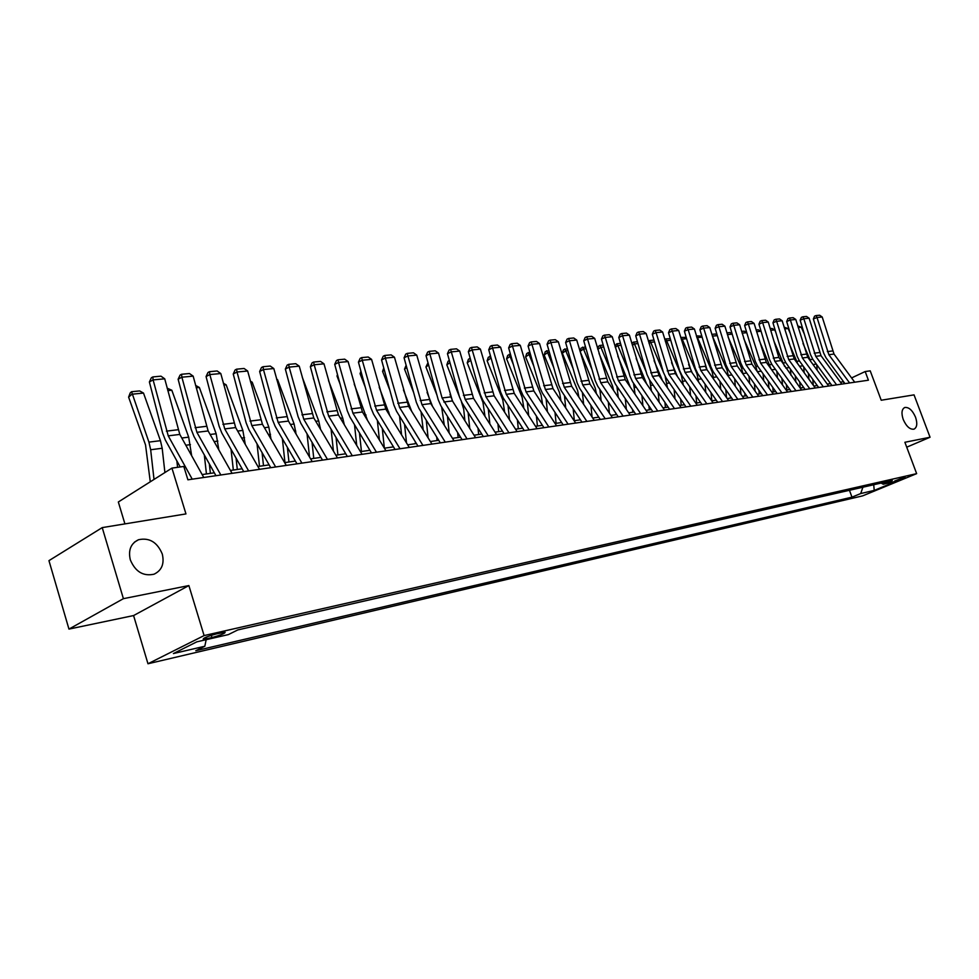 <?xml version="1.0" encoding="UTF-8"?>
<svg xmlns="http://www.w3.org/2000/svg" width="979" height="979" viewBox="0 0 979 979"><rect width="100%" height="100%" fill="white"/><g stroke="black" fill="none" stroke-linecap="round" stroke-linejoin="round"><path stroke-width="1.47" d="M903.213 419.44C901.182 413.15 901.696 409.173 904.743 407.497C908.83 406.983 912.428 410.213 915.536 417.201C917.58 423.466 917.066 427.456 914.007 429.157C909.932 429.683 906.334 426.44 903.213 419.44M130.305 559.829C128.102 550.125 130.843 543.418 138.516 539.735C149.359 537.41 157.276 542.17 162.281 554.028C164.545 563.745 161.792 570.476 154.021 574.208C143.24 576.509 135.335 571.724 130.305 559.829M905.085 476.969L894.684 481.019L905.085 476.969M147.976 663.762L862.695 495.851L916.65 473.64L204.097 635.579L147.976 663.762L133.585 615.558L188.874 585.564L123.403 598.671L68.958 629.093L133.585 615.558M68.958 629.093L48.95 560.649L102.22 527.608L185.961 513.914L171.937 468.109L118.337 501.982L124.908 523.887M906.725 447.183L930.05 437.246L914.043 394.867L881.222 400.24L870.221 370.845L865.179 371.543L851.583 377.931M123.403 598.671L102.22 527.608M171.937 468.109L183.807 466.457L187.907 479.808L868.41 380.207L865.179 371.543M206.765 638.724L211.941 637.537C220.96 635.077 225.341 633.291 225.084 632.201L216.457 633.89C207.364 636.374 202.971 638.161 203.253 639.25L206.765 638.724L206.275 637.096M206.165 639.703L204.831 646.238L195.788 650.717L851.975 497.161L849.442 490.283M204.831 646.238L173.405 653.556L196.803 641.845L228.364 634.6L237.811 629.925L892.297 480.505L883.291 484.226L896.703 481.142L874.223 490.406L860.712 493.551L851.975 497.161M188.874 585.564L204.097 635.579M930.05 437.246L904.89 442.275L916.65 473.64M843.555 381.712L840.435 382.177M830.535 383.609L827.267 384.086M817.257 385.53L813.843 386.032M803.698 387.5L800.137 388.014M789.869 389.495L786.149 390.034M775.747 391.539L771.88 392.102M761.344 393.631L757.305 394.207M746.622 395.761L742.425 396.36M731.594 397.927L727.213 398.563M716.249 400.154L711.684 400.815M700.56 402.418L695.812 403.115M684.541 404.743L679.585 405.465M668.155 407.117L662.991 407.864M651.402 409.54L646.018 410.323M634.27 412.024L628.665 412.832M616.733 414.558L610.908 415.402M598.805 417.152L592.736 418.033M580.437 419.807L574.122 420.725M561.652 422.536L555.069 423.479M542.403 425.314L535.55 426.306M522.676 428.166L515.554 429.206M502.472 431.09L495.056 432.167M481.766 434.089L474.032 435.214M460.534 437.172L452.482 438.335M438.751 440.317L430.368 441.529M416.405 443.548L407.668 444.821M393.472 446.877L384.368 448.186L382.287 428.496M369.927 450.279L360.443 451.649M345.746 453.779L335.87 455.211M320.904 457.377L310.6 458.87M295.364 461.072L284.632 462.626M269.115 464.878L257.918 466.493M242.107 468.782L230.432 470.471M214.328 472.808L202.151 474.57M844.241 383.744L843.494 381.737M860.712 493.551L862.891 487.224M881.112 483.063L883.291 484.226M874.223 490.406L873.721 484.752M192.227 479.172L168.241 435.851L153.103 379.901L149.383 381.957L162.624 433.061L165.378 440.109L180.209 466.959M203.767 477.483L179.806 434.419L164.717 378.812L153.103 379.901L152.846 376.927L160.972 376.169L164.717 378.812M149.383 381.957L151.366 377.747L152.846 376.927M143.509 393.068L131.957 394.219L128.616 397.131L130.231 392.885L131.565 391.722L139.654 390.927L143.509 393.068L160.446 440.685L162.184 448.26L164.913 472.551M131.565 391.722L148.918 442.116L150.668 449.753L154.021 479.429M150.276 481.79L145.528 444.919L128.616 397.131M220.838 474.986L196.901 432.326L181.874 377.196L178.129 379.228L191.272 429.597L194.013 436.536L215.943 475.696M232.06 473.346L208.135 430.944L193.157 376.132L181.874 377.196L181.568 374.259L189.461 373.537L193.157 376.132M178.129 379.228L180.075 375.079L181.568 374.259M248.642 470.911L224.742 428.9L209.836 374.565L206.067 376.572L219.112 426.22L221.841 433.061L243.734 471.633M259.533 469.32L235.67 427.566L220.789 373.537L209.836 374.565L209.482 371.677L217.154 370.968L220.789 373.537M206.067 376.572L207.976 372.485L209.482 371.677M275.65 466.959L251.811 425.584L237.004 372.008L233.235 374.002L246.17 422.952L248.899 429.695L270.73 467.681M286.247 465.417L262.433 424.274L247.663 371.017L237.004 372.008L236.612 369.169L244.077 368.483L247.663 371.017M233.235 374.002L235.095 369.976L236.612 369.169M167.164 388.198L171.827 390.229L188.69 437.16L191.651 455.712M177.578 467.326L176.856 460.889M171.827 390.229L167.788 390.633M195.58 385.396L199.361 387.476L216.151 433.734L218.831 449.899M209.347 463.924L210.399 473.371M206.434 473.946L204.317 454.929M199.361 387.476L196.204 387.794M223.359 383.266L226.137 384.796L242.853 430.405L245.276 444.38M236.061 458.123L237.31 469.479M233.332 470.055L231.032 449.251M226.137 384.796L223.824 385.028M301.911 463.116L278.134 422.341L263.437 369.524L259.643 371.494L272.492 419.758L275.197 426.403L296.98 463.838M312.215 461.611L288.462 421.08L273.802 368.557L263.437 369.524L262.996 366.733L270.253 366.06L273.802 368.557M259.643 371.494L261.479 367.517L262.996 366.733M250.367 381.186L252.19 382.189L268.833 427.162L271.024 439.13M262.066 452.604L263.498 465.686M259.496 466.261L257.036 443.866M252.19 382.189L250.673 382.336M327.451 459.384L303.747 419.196L289.148 367.113L285.342 369.059L298.093 416.662L300.798 423.209L322.507 460.106M337.474 457.915L313.794 417.972L299.244 366.158L289.148 367.113L288.67 364.359L295.731 363.698L299.244 366.158M285.342 369.059L287.153 365.143L288.67 364.359M352.293 455.749L328.663 416.136L314.173 364.763L310.355 366.684L323.009 413.64L325.701 420.101L347.349 456.471M362.046 454.317L338.44 414.937L323.988 363.833L314.173 364.763L313.659 362.046L320.537 361.41L323.988 363.833M310.355 366.684L312.13 362.817L313.659 362.046M376.474 452.212L352.917 413.162L338.538 362.463L334.72 364.372L347.264 410.703L349.944 417.078L371.518 452.934M385.959 450.817L362.438 411.988L348.096 361.569L338.538 362.463L337.988 359.795L344.681 359.171L348.096 361.569M334.72 364.372L336.458 360.553L337.988 359.795M400.019 448.761L376.536 410.262L362.254 360.235L358.436 362.12L370.894 407.851L373.55 414.129L395.063 449.483M409.259 447.403L385.812 409.124L371.579 359.366L362.254 360.235L361.679 357.604L368.202 357.005L371.579 359.366M358.436 362.12L360.15 358.363L361.679 357.604M422.94 445.408L399.554 407.435L385.371 358.069L381.553 359.929L393.913 405.061L396.556 411.266L417.996 446.13M431.947 444.087L408.586 406.322L394.451 357.213L385.371 358.069L384.759 355.463L391.123 354.875L394.451 357.213M381.553 359.929L383.23 356.221L384.759 355.463M276.629 379.142L277.559 379.644L294.116 424.005L296.099 434.113M287.373 447.33L288.964 462.002M284.962 462.577L282.368 438.727M277.559 379.644L276.788 379.73M302.254 377.172L318.726 420.933L320.525 429.34M312.032 442.312L313.769 458.405M309.548 457.071L307.039 433.832M328.516 380.55L342.699 417.947L344.327 424.764M336.054 437.503L337.914 454.917M314.002 380.207L313.317 378.408M333.435 451.111L331.073 429.145M354.214 384.049L367.48 420.297M359.464 432.902L361.447 451.503M337.718 375.459L336.996 376.009L337.486 374.614M340.007 383.89L336.996 376.009M356.723 445.433L354.508 424.653M379.179 387.17L389.936 415.842M361.324 372.718L360.076 373.66L360.921 371.261M365.253 387.158L360.076 373.66M379.424 440.024L377.343 420.358M445.274 442.141L421.973 404.682L407.9 355.952L404.07 357.8L416.344 402.345L418.975 408.463L440.33 442.863M454.048 440.856L430.784 403.593L416.76 355.12L407.9 355.952L407.264 353.382L413.456 352.807L416.76 355.12M404.07 357.8L405.734 354.129L407.264 353.382M403.446 389.923L411.669 411.302M415.304 441.762L415.5 443.683M404.547 424.262L406.505 442.924M384.331 370.074L382.581 371.384L383.756 368.006M389.801 390.07L382.581 371.384M401.574 434.872L399.554 416.148M467.044 438.947L442.08 397.963L429.867 353.884L426.036 355.707L438.213 399.689L440.831 405.734L462.1 439.669M475.598 437.699L452.433 400.937L438.506 353.076L429.867 353.884L429.206 351.351L435.239 350.8L438.506 353.076M426.036 355.707L427.664 352.085L429.206 351.351M427.052 392.371L432.547 406.42M436.72 437.038L437.075 440.562M426.257 420.199L428.104 437.882M406.75 367.517L404.523 369.156L406.126 365.253M413.664 392.628L404.523 369.156M423.197 429.94L421.056 411.816M488.264 435.839L465.16 399.371L451.295 351.865L447.452 353.676L459.543 397.107L462.149 403.079L483.332 436.573M496.61 434.627L473.53 398.343L459.714 351.082L451.295 351.865L450.597 349.381L456.495 348.83L459.714 351.082M447.452 353.676L449.067 350.103L450.597 349.381M450.01 394.513L452.726 401.414M457.609 432.51L458.123 437.515M447.452 416.283L449.19 433.061M428.618 365.032L425.926 366.99L427.994 362.781M444.295 425.229L441.651 407.044M436.879 394.904L425.926 366.99M508.97 432.816L485.951 396.825L472.184 349.907L468.354 351.694L480.346 394.598L482.941 400.484L504.038 433.538M517.108 431.629L494.126 395.822L480.395 349.136L472.184 349.907L471.462 347.447L477.214 346.909L480.395 349.136M468.354 351.694L469.932 348.169L471.462 347.447M478.009 428.166L478.67 434.541M468.121 412.526L469.761 428.435M449.948 362.622L446.828 364.873L448.039 361.312L449.324 360.382M464.89 420.713L463.703 409.246L461.464 401.904M459.481 396.887L446.828 364.873M529.162 429.854L506.241 394.329L492.572 347.986L488.741 349.76L500.648 392.138L503.23 397.951L524.23 430.576M537.092 428.704L514.22 393.35L500.599 347.239L492.572 347.986L491.837 345.563L497.442 345.036L500.599 347.239M488.741 349.76L490.308 346.272L491.837 345.563M497.944 423.98L498.715 431.641M488.313 408.904L489.855 424.005M469.798 358.29L470.691 360.321L467.216 362.805L468.415 359.293L470.189 358.253M485.009 416.381L482.977 402.418L467.216 362.805M548.864 426.979L526.041 391.894L512.482 346.113L508.652 347.875L520.461 389.74L523.031 395.479L543.945 427.701M556.61 425.841L533.824 390.939L520.302 345.379L512.482 346.113L511.711 343.727L517.193 343.213L520.302 345.379M508.652 347.875L510.181 344.424L511.711 343.727M517.401 419.967L518.295 428.802M508.028 405.404L509.484 419.758M491.14 358.277L492.413 362.817M489.696 356.319L490.614 358.326L487.126 360.786L488.301 357.311L490.565 356.234M504.65 412.22L502.802 399.921L487.126 360.786M568.089 424.164L545.376 389.52L531.915 344.29L528.085 346.028L539.808 387.39L542.366 393.068L563.182 424.886M575.652 423.05L552.976 388.59L539.551 343.568L531.915 344.29L531.132 341.928L536.48 341.426L539.551 343.568M528.085 346.028L529.602 342.626L531.132 341.928M586.874 421.411L564.259 387.207L550.896 342.503L547.077 344.229L558.703 385.102L561.248 390.707L581.967 422.133M594.253 420.334L571.687 386.289L558.36 341.806L550.896 342.503L550.088 340.166L555.313 339.689L558.36 341.806M547.077 344.229L548.558 340.863L550.088 340.166M605.206 418.731L582.701 384.943L569.435 340.765L565.617 342.466L577.169 382.862L579.69 388.406L600.323 419.44M612.426 417.678L589.958 384.049L576.729 340.08L569.435 340.765L568.615 338.453L573.718 337.988L576.729 340.08M565.617 342.466L567.086 339.15L568.615 338.453M623.121 416.112L600.727 382.728L587.559 339.052L583.753 340.753L595.208 380.684L597.716 386.154L618.251 416.821M630.182 415.072L607.824 381.847L594.681 338.391L587.559 339.052L586.715 336.788L591.708 336.323L594.681 338.391M583.753 340.753L585.197 337.461L586.715 336.788M640.633 413.542L618.336 380.562L605.267 337.388L601.461 339.077L612.842 378.543L615.338 383.964L635.775 414.252M647.523 412.538L625.275 379.705L612.242 336.739L605.267 337.388L604.41 335.148L609.293 334.696L612.242 336.739M601.461 339.077L602.893 335.821L604.41 335.148M657.753 411.045L635.567 378.445L622.583 335.76L618.789 337.425L630.084 376.462L632.569 381.81L652.895 411.755M664.484 410.054L642.346 377.613L629.399 335.124L622.583 335.76L621.714 333.545L626.487 333.105L629.399 335.124M618.789 337.425L620.197 334.218L621.714 333.545M674.482 408.586L652.406 376.377L639.52 334.169L635.738 335.821L646.935 374.419L649.407 379.705L669.648 409.295M681.066 407.631L659.038 375.557L646.189 333.545L639.52 334.169L638.626 331.979L643.301 331.551L646.189 333.545M635.738 335.821L637.121 332.64L638.626 331.979M690.844 406.199L668.877 374.357L656.077 332.615L652.308 334.255L663.432 372.424L665.891 377.649L686.022 406.897M697.293 405.257L675.363 373.562L662.599 332.003L656.077 332.615L655.184 330.449L659.748 330.021L662.599 332.003M652.308 334.255L653.678 331.11L655.184 330.449M706.85 403.85L684.994 372.375L672.292 331.098L668.522 332.713L679.573 370.466L682.008 375.642L702.041 404.56M713.153 402.932L691.345 371.592L678.68 330.498L672.292 331.098L671.374 328.956L675.853 328.54L678.68 330.498M668.522 332.713L669.869 329.605L671.374 328.956M722.514 401.561L700.768 370.441L688.151 329.605L684.394 331.208L695.359 368.557L697.782 373.672L717.717 402.259M728.682 400.656L706.985 369.67L694.405 329.017L688.151 329.605L687.221 327.488L691.602 327.084L694.405 329.017M684.394 331.208L685.728 328.124L687.221 327.488M737.836 399.322L716.2 368.545L703.681 328.136L699.936 329.727L710.815 366.684L713.226 371.751L733.063 400.019M743.881 398.429L722.282 367.798L709.799 327.561L703.681 328.136L702.738 326.044L707.034 325.652L709.799 327.561M699.936 329.727L701.245 326.692L702.738 326.044M752.839 397.119L731.313 366.684L718.88 326.717L715.147 328.283L725.953 364.849L728.352 369.854L748.078 397.817M758.749 396.262L737.273 365.95L724.876 326.154L718.88 326.717L717.937 324.649L722.135 324.257L724.876 326.154M715.147 328.283L716.444 325.273L717.937 324.649M767.536 394.978L746.12 364.861L733.773 325.309L730.04 326.876L740.773 363.062L743.159 368.006L762.788 395.663M773.324 394.121L751.958 364.151L739.634 324.759L733.773 325.309L732.806 323.266L736.918 322.886L739.634 324.759M730.04 326.876L731.325 323.89L732.806 323.266M781.915 392.873L760.61 363.087L748.348 323.939L744.64 325.493L755.286 361.3L757.66 366.195L777.191 393.558M787.593 392.041L766.324 362.377L754.099 323.4L748.348 323.939L747.381 321.92L751.419 321.553L754.099 323.4M744.64 325.493L745.9 322.544L747.381 321.92M796.013 390.805L774.817 361.337L762.641 322.593L758.945 324.135L769.518 359.574L771.868 364.433L791.301 391.49M801.568 389.997L778.843 357.433L768.27 322.067L762.641 322.593L761.662 320.598L765.615 320.231L768.27 322.067M758.945 324.135L760.181 321.21L761.662 320.598M809.817 388.785L788.731 359.636L776.641 321.283L772.957 322.801L783.457 357.886L785.794 362.695L805.13 389.471M815.262 387.99L794.226 358.963L782.16 320.757L776.641 321.283L775.662 319.301L779.529 318.946L782.16 320.757M772.957 322.801L774.181 319.913L775.662 319.301M823.339 386.803L802.376 357.959L790.359 319.986L786.688 321.504L797.114 356.234L799.439 360.982L818.677 387.488M828.675 386.02L807.748 357.298L795.78 319.484L790.359 319.986L789.38 318.04L793.161 317.685L795.78 319.484M786.688 321.504L787.911 318.64L789.38 318.04M836.604 384.869L815.74 356.319L803.82 318.726L800.161 320.219L810.502 354.618L812.827 359.317L831.954 385.542M841.83 384.098L821.014 355.671L809.131 318.224L803.82 318.726L802.817 316.792L806.537 316.45L809.131 318.224M800.161 320.219L801.36 317.392L802.817 316.792M536.419 416.099L537.422 426.036M527.289 402.039L528.66 415.671M511.026 356.283L510.059 356.38L513.351 364.531M509.117 354.398L510.059 356.38L506.584 358.816L507.734 355.377L510.463 354.276M523.851 408.231L522.174 397.486L506.584 358.816M554.995 412.379L556.096 423.332M546.098 398.783L547.408 411.743M530.447 354.337L529.064 354.471L533.763 366.048M528.109 352.526L529.064 354.471L525.588 356.894L526.714 353.492L529.884 352.354M542.611 404.4L541.081 395.1L525.588 356.894M573.168 408.781L574.355 420.689M564.467 395.602L565.727 407.962M549.415 352.44L547.628 352.611L553.661 367.382M546.649 350.69L547.628 352.611L544.153 355.01L545.266 351.657L548.852 350.482M560.955 400.705L559.572 392.775L544.153 355.01M590.924 405.306L592.087 417.066M582.395 392.469L583.631 404.315M567.942 350.58L565.776 350.8L573.082 368.545M564.785 348.903L565.776 350.8L562.313 353.162L563.402 349.846L567.392 348.646M578.883 397.144L577.634 390.499L562.313 353.162M608.302 401.965L609.403 413.15M599.87 389.373L601.155 400.79M586.054 348.769L583.521 349.026L592.014 369.56M582.517 347.153L583.521 349.026L580.058 351.363L581.134 348.083L585.503 346.86M596.419 393.717L595.293 388.271L580.058 351.363M625.3 398.722L626.34 409.369M616.905 386.289L618.287 397.401M603.749 346.994L600.886 347.288L610.504 370.441M597.679 348.805L598.475 346.37L599.858 345.44L600.886 347.288L597.839 349.332M613.576 390.413L612.573 386.093L599.026 353.468M615.962 414.668L615.815 413.187M599.858 345.44L603.199 345.11M641.918 395.589L642.909 405.722M633.511 383.205L635.053 394.133M621.053 345.269L617.859 345.587L628.555 371.176M614.959 346.162L616.819 343.764L617.859 345.587L615.289 347.3M630.341 387.194L617.822 356.087M632.813 412.232L632.544 409.467M616.819 343.764L620.515 343.396M658.194 392.555L659.136 402.21M649.64 380.048L651.451 390.964M637.978 343.568L634.465 343.923L646.177 371.8M631.859 343.592L633.413 342.124L634.465 343.923L632.361 345.318M646.654 383.927L636.166 358.473M649.297 409.846L648.906 405.869M633.413 342.124L637.451 341.72M674.127 389.618L675.008 398.808M665.182 376.548L667.519 387.904M654.547 341.916L650.729 342.295L663.407 372.326M648.441 341.316L649.652 340.508L650.729 342.295L649.053 343.396M662.416 380.476L654.07 360.651M665.426 407.509L664.937 402.406M649.652 340.508L654.009 340.08M689.718 386.778L690.562 395.528M670.737 340.288L666.638 340.704L681.482 375.679L683.244 384.943M664.778 339.444L665.561 338.942L666.638 340.704L665.39 341.524M677.468 376.597L671.557 362.646M681.213 405.22L680.625 399.053M665.561 338.942L670.272 338.673M705.002 384.013L705.798 392.359M686.597 338.71L682.216 339.15L696.975 373.745L698.639 382.067M680.772 337.633L682.216 339.15L681.372 339.689M692.177 372.803L688.629 364.469M696.669 402.981L695.983 395.822M681.127 337.4L686.206 337.388M719.957 381.345L720.715 389.287M702.114 337.155L697.476 337.62L712.149 371.849L713.715 379.289M715.612 399.248L715.71 400.227M696.461 336.03L697.024 337.914M706.557 369.034L705.321 366.109M711.819 400.79L711.035 392.677M696.424 335.895L701.821 336.127M734.617 378.738L735.339 386.313M717.313 335.638L712.431 336.127L727.005 369.989L728.486 376.597M730.346 396.14L730.53 398.086M726.54 397.609L725.794 389.654M711.806 334.365L715.441 334.01L717.093 334.879M748.984 376.217L749.669 383.438M728.095 337.009L741.568 368.177L742.975 373.99M744.774 393.13L745.043 395.981M740.956 394.292L740.246 386.705M726.871 332.884L729.991 332.579L732.059 333.668M732.194 334.145L727.385 334.622M763.069 373.77L763.706 380.635M758.921 390.217L759.263 393.925M743.734 338.538L755.825 366.403L757.159 371.445M755.09 391.086L754.405 383.866M741.617 331.428L744.26 331.159L746.708 332.456M746.781 332.689L742.131 333.154M756.069 329.996L758.236 329.776L761.124 331.465M776.873 371.384L777.473 377.931M772.786 387.378L773.202 391.906M759.031 339.933L771.036 368.948M768.943 387.978L768.295 381.1M761.038 331.257L756.571 331.697M770.228 328.601L771.941 328.43L774.719 329.886L775.833 332.432M790.396 369.071L790.983 375.3M786.382 384.637L786.871 389.936M773.997 341.206L784.607 366.464M782.527 384.98L781.915 378.42M774.719 329.886L770.73 330.29M784.106 327.219L788.132 328.54L790.237 333.313M803.673 366.819L804.224 372.754M799.708 381.969L800.271 387.99M788.646 342.369L797.873 363.992M795.854 382.067L795.278 375.826M788.132 328.54L784.607 328.895M849.601 382.96L828.858 354.704L817.012 317.49L813.365 318.97L823.645 353.027L825.946 357.678L844.975 383.633M854.728 382.214L834.022 354.068L822.213 317L817.012 317.49L816.009 315.568L819.656 315.238L822.213 317M813.365 318.97L814.552 316.168L816.009 315.568M797.701 325.885L801.287 327.231L804.334 334.108M816.694 364.616L817.208 370.282M812.79 379.387L813.341 385.347M802.976 343.433L810.82 361.508M808.923 379.24L808.373 373.293M801.287 327.231L798.203 327.537M211.268 635.322L211.941 637.537M168.241 435.851L179.806 434.419M166.393 431.139L177.958 429.744M160.446 440.685L148.918 442.116M162.184 448.26L150.668 449.753M196.901 432.326L208.135 430.944M195.066 427.688L206.3 426.33M224.742 428.9L235.67 427.566M222.918 424.335L233.834 423.026M251.811 425.584L262.433 424.274M249.988 421.08L260.61 419.795M188.69 437.16L181.8 438.017M190.415 444.637L185.814 445.225M216.151 433.734L210.13 434.48M217.852 441.101L214.132 441.578M242.853 430.405L237.652 431.054M244.542 437.662L241.654 438.041M278.134 422.341L288.462 421.08M276.323 417.911L286.651 416.662M268.833 427.162L264.416 427.713M270.51 434.321L268.405 434.603M303.747 419.196L313.794 417.972M301.936 414.827L311.983 413.615M328.663 416.136L338.44 414.937M326.864 411.829L336.641 410.642M352.917 413.162L362.438 411.988M351.131 408.904L360.651 407.753M376.536 410.262L385.812 409.124M374.761 406.065L384.037 404.939M399.554 407.435L408.586 406.322M397.78 403.287L406.823 402.198M294.116 424.005L290.445 424.458M295.768 431.078L294.422 431.249M318.726 420.933L315.764 421.3M320.378 427.909L319.729 427.994M342.699 417.947L340.411 418.229M366.06 415.023L364.408 415.231M388.822 412.183L387.77 412.318M421.973 404.682L430.784 403.593M420.211 400.595L429.022 399.53M443.842 401.99L452.433 400.937M442.08 397.963L450.683 396.923M465.16 399.371L473.53 398.343M463.41 395.394L471.792 394.378M485.951 396.825L494.126 395.822M484.213 392.885L492.388 391.906M506.241 394.329L514.22 393.35M504.515 390.45L512.494 389.483M526.041 391.894L533.824 390.939M524.328 388.063L532.111 387.121M545.376 389.52L552.976 388.59M543.663 385.726L551.275 384.82M564.259 387.207L571.687 386.289M562.558 383.462L569.998 382.569M582.701 384.943L589.958 384.049M581.012 381.235L588.281 380.366M600.727 382.728L607.824 381.847M599.05 379.069L606.148 378.212M618.336 380.562L625.275 379.705M616.672 376.952L623.611 376.107M635.567 378.445L642.346 377.613M633.902 374.871L640.694 374.051M652.406 376.377L659.038 375.557M650.754 372.84L657.386 372.044M668.877 374.357L675.363 373.562M667.237 370.857L673.723 370.074M684.994 372.375L691.345 371.592M683.366 368.924L689.718 368.153M700.768 370.441L706.985 369.67M699.141 367.015L705.357 366.268M716.2 368.545L722.282 367.798M714.584 365.167L720.679 364.433M731.313 366.684L737.273 365.95M729.71 363.344L735.67 362.622M746.12 364.861L751.958 364.151M744.529 361.557L750.367 360.859M760.61 363.087L766.324 362.377M759.031 359.807L764.746 359.122M774.817 361.337L780.422 360.651M773.239 358.106L778.843 357.433M788.731 359.636L794.226 358.963M787.165 356.429L792.66 355.769M802.376 357.959L807.748 357.298M800.822 354.79L806.194 354.141M815.74 356.319L821.014 355.671M814.198 353.174L819.472 352.538M583.447 394.06L582.627 394.17M601.461 391.747L600.274 391.894M619.058 389.471L617.529 389.679M636.264 387.268L634.404 387.5M653.091 385.102L650.913 385.383M669.55 382.985L667.066 383.303M685.655 380.904L682.889 381.259M697.758 373.648L696.975 373.745M701.417 378.873L698.37 379.277M713.201 371.714L712.149 371.849M716.836 376.891L713.532 377.319M728.327 369.829L727.005 369.989M731.949 374.945L728.376 375.41M743.134 367.982L741.568 368.177M746.732 373.048L742.926 373.537M757.636 366.17L755.825 366.403M761.221 371.188L757.33 371.69M771.856 364.396L769.812 364.653M775.405 369.352L771.672 369.842M785.77 362.658L783.518 362.94M789.319 367.566L785.733 368.031M799.427 360.957L796.955 361.263M802.951 365.816L799.513 366.256M828.858 354.704L834.022 354.068M827.316 351.596L832.493 350.971M812.803 359.293L810.122 359.623M816.302 364.09L813.011 364.518M138.516 539.735L134.453 542.146"/></g></svg>
